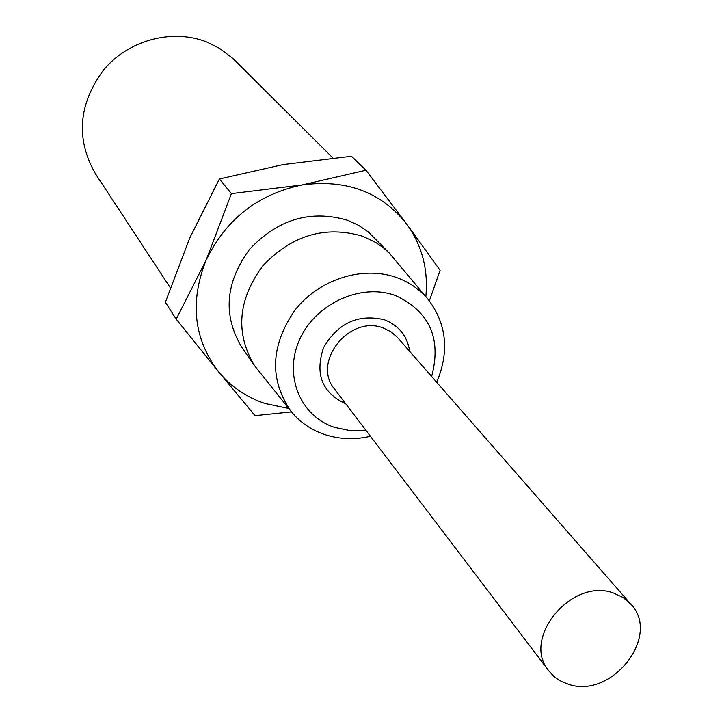 <?xml version="1.0" encoding="UTF-8"?>
<svg xmlns="http://www.w3.org/2000/svg" width="722" height="722" viewBox="0 0 722 722"><rect width="100%" height="100%" fill="white"/><g stroke="black" fill="none" stroke-linecap="round" stroke-linejoin="round"><path stroke-width="1.08" d="M431.648 376.496C441.683 338.519 429.635 311.543 395.503 295.56C361.099 282.78 315.658 303.421 299.711 339.385C283.25 375.169 300.208 416.359 334.764 427.433L349.953 430.565L365.837 430.213M370.467 436.296C354.701 439.869 339.53 439.31 324.936 434.617C311.381 430.068 300.153 422.406 291.264 411.621C269.18 379.871 270.389 346.064 294.892 310.198C319.25 279.044 363.202 265.263 397.082 277.726C409.69 282.392 420.123 289.721 428.399 299.72C446.747 324.259 449.508 351.776 436.693 382.263M613.655 593.087C571.716 577.149 520.887 638.672 548.928 671.018L553.485 675.972L557.483 679.104L561.924 681.694L568.413 684.239C611.579 699.582 661.65 635.784 630.847 604.17L623.14 597.527L613.655 593.087M428.399 299.72L388.996 252.736L383.68 248.016L375.873 242.556L362.841 236.284C325.216 225.255 291.85 235.128 262.736 265.913C237.863 299.838 235.11 333.05 254.451 365.558L291.264 411.621M390.656 254.415L368.301 231.924L358.59 225.345L347.814 220.354C310.857 209.443 278.132 219.073 249.622 249.252C225.291 282.519 222.647 315.153 241.69 347.138L254.451 365.558M170.311 287.771L95.448 173.785C75.593 138.868 78.346 104.212 103.697 69.817C128.733 39.936 172.332 28.366 206.781 42.011L219.696 48.428L232.953 58.527L332.869 157.928M291.489 411.901L255.028 415.628L218.585 371.812C230.905 386.658 246.364 397.208 264.947 403.472L288.755 408.49M219.398 178.993L189.859 237.718L165.374 302.238L176.186 319.142L206.113 260.2L231.419 193.631L219.398 178.993L283.132 164.58L351.506 156.241L365.973 170.239L406.748 224.109C381.216 192.034 346.307 178.984 302.022 184.967C257.799 194.281 225.833 219.353 206.113 260.2C189.588 301.931 193.74 339.141 218.585 371.812L176.186 319.142M425.836 296.634C428.399 269.604 422.036 245.426 406.748 224.109L440.095 270.308L429.337 300.893M231.419 193.631L302.022 184.967L365.973 170.239M345.703 403.733L345.685 403.733C322.066 392.759 314.702 374.068 323.591 347.634C337.977 322.978 358.229 313.691 384.348 319.774C398.896 325.523 407.37 336.082 409.753 351.47M630.847 604.17L397.569 337.544L391.243 331.976L383.581 328.14C349.863 314.187 311.426 362.074 334.503 389.005L548.928 671.018"/></g></svg>
